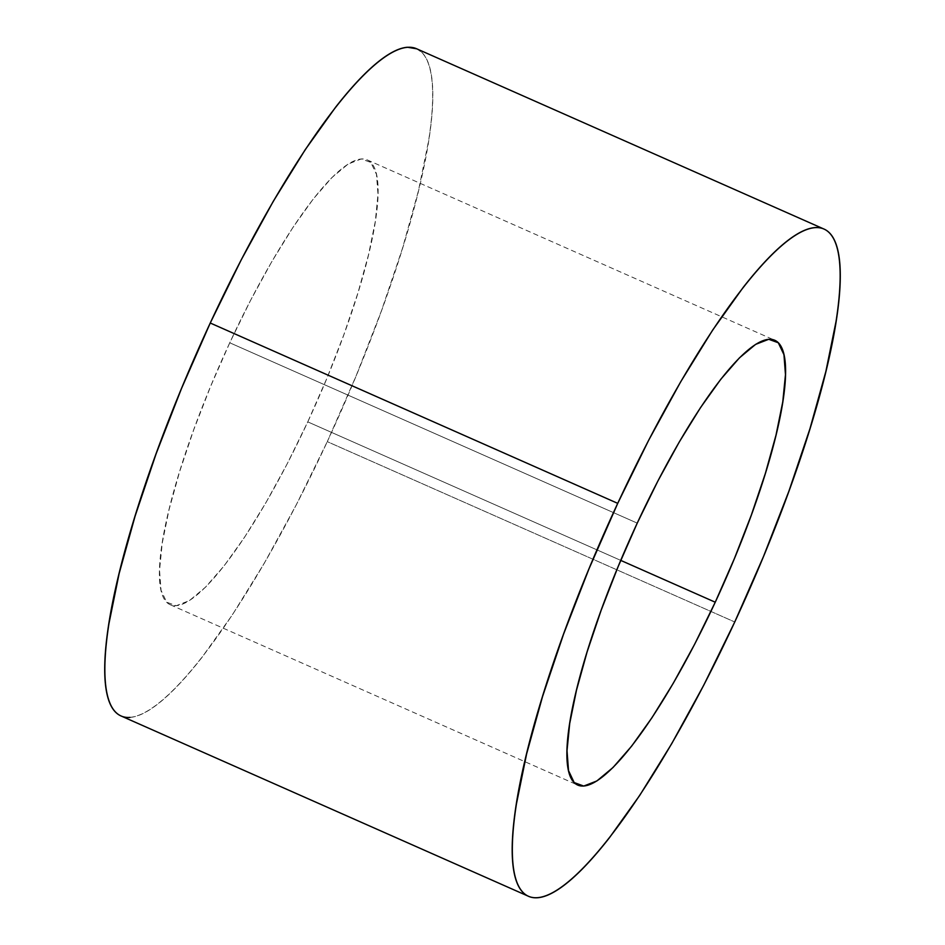 <?xml version="1.0" encoding="UTF-8"?>
<svg xmlns="http://www.w3.org/2000/svg" width="945" height="945" viewBox="0 0 945 945"><rect width="100%" height="100%" fill="white"/><g stroke="black" fill="none" stroke-linecap="round" stroke-linejoin="round"><path stroke-width="0.71" stroke-dasharray="4.72 3.54" d="M229.753 342.787A243.243 51.857 113.9 0 0 170.313 604.765A243.243 51.857 113.9 0 0 307.763 421.872L620.735 560.385L307.763 421.872L326.935 378.213L343.862 334.707L357.907 293.044L368.515 254.796L375.307 221.461L377.988 194.304L376.476 174.376L370.83 162.434L361.262 158.937L348.138 164.04L331.955 177.518L313.35 198.875L293.033 227.284L271.782 261.647L250.413 300.64L229.753 342.787L210.593 386.446L193.666 429.94L179.621 471.614L169.001 509.851L162.221 543.198L159.528 570.355L161.04 590.282L166.686 602.225L176.254 605.71L189.39 600.618L205.561 587.14L224.166 565.783L244.483 537.374L265.734 503.012L287.103 464.007L307.763 421.872A243.243 51.857 113.9 0 0 367.203 159.894A243.243 51.857 113.9 0 0 229.753 342.787L637.237 523.128L229.753 342.787M416.757 48.821L421.872 52.483C425.711 56.381 428.534 62.346 430.341 70.391C432.148 78.435 432.904 88.405 432.609 100.288C432.302 112.183 430.967 125.756 428.569 141.029L418.399 191.032L402.476 248.393L381.414 310.905L356.017 376.157L327.277 441.646L734.749 621.987L327.277 441.646A364.876 77.785 113.9 0 0 416.426 48.679M121.09 715.979A364.876 77.785 113.9 0 0 327.277 441.646L296.281 504.854L264.222 563.35L232.352 614.9L201.876 657.507C192.048 670.064 182.739 680.743 173.963 689.543C165.186 698.331 157.094 705.076 149.7 709.766C142.305 714.455 135.737 716.995 130.008 717.409M170.313 604.765L577.797 785.106M367.203 159.894L774.687 340.235"/><path stroke-width="1.42" d="M715.247 602.213A243.243 51.857 -66.1 0 1 577.797 785.106A243.243 51.857 -66.1 0 1 637.237 523.128L618.065 566.787L601.138 610.293L587.093 651.955L576.485 690.204L569.693 723.539L567.012 750.696L568.524 770.624L574.17 782.566L583.738 786.063L596.862 780.96L613.045 767.482L631.65 746.125L651.967 717.716L673.218 683.353L694.587 644.36L715.247 602.213L734.407 558.554L751.334 515.06L765.379 473.386L775.999 435.149L782.779 401.802L785.472 374.645L783.96 354.718L778.314 342.775L768.746 339.29L755.61 344.382L739.439 357.86L720.834 379.217L700.517 407.626L679.266 441.988L657.897 480.993L637.237 523.128A243.243 51.857 -66.1 0 1 774.687 340.235A243.243 51.857 -66.1 0 1 715.247 602.213L620.735 560.385L715.247 602.213M617.723 503.354A364.876 77.785 -66.1 0 1 823.91 229.021A364.876 77.785 -66.1 0 1 734.749 621.987L703.753 685.196L671.706 743.703L639.824 795.241L609.348 837.849C599.52 850.405 590.223 861.084 581.447 869.884C572.658 878.673 564.578 885.418 557.172 890.107C549.777 894.797 543.221 897.348 537.492 897.75C531.763 898.152 526.967 896.415 523.128 892.517C519.289 888.619 516.466 882.654 514.659 874.609C512.851 866.565 512.095 856.595 512.391 844.712C512.698 832.817 514.033 819.244 516.431 803.971L526.601 753.968L542.524 696.607L563.586 634.095L588.983 568.843L617.723 503.354L648.719 440.146L680.778 381.65L712.648 330.1L743.124 287.493C752.952 274.936 762.261 264.257 771.037 255.457C779.814 246.669 787.906 239.924 795.3 235.234C802.695 230.545 809.263 228.005 814.992 227.591C820.721 227.19 825.505 228.938 829.344 232.824C833.195 236.722 836.018 242.688 837.825 250.732C839.632 258.788 840.377 268.746 840.081 280.63C839.786 292.525 838.439 306.097 836.053 321.371L825.883 371.385L809.948 428.735L788.886 491.246L763.501 556.499L734.749 621.987A364.876 77.785 -66.1 0 1 528.574 896.321A364.876 77.785 -66.1 0 1 617.723 503.354L210.251 323.013L617.723 503.354M823.91 229.021L416.426 48.679A364.876 77.785 113.9 0 0 210.251 323.013L241.247 259.804L273.294 201.297L305.176 149.759L335.652 107.151C345.48 94.594 354.777 83.916 363.553 75.116C372.342 66.327 380.422 59.582 387.828 54.893C395.223 50.203 401.779 47.652 407.508 47.25L416.757 48.821M130.008 717.409C124.279 717.81 119.495 716.062 115.656 712.176C111.805 708.277 108.982 702.312 107.175 694.268C105.367 686.212 104.623 676.254 104.919 664.37C105.214 652.475 106.561 638.903 108.947 623.629L119.117 573.615L135.052 516.265L156.114 453.754L181.499 388.501L210.251 323.013A364.876 77.785 113.9 0 0 121.09 715.979L528.574 896.321"/></g></svg>
